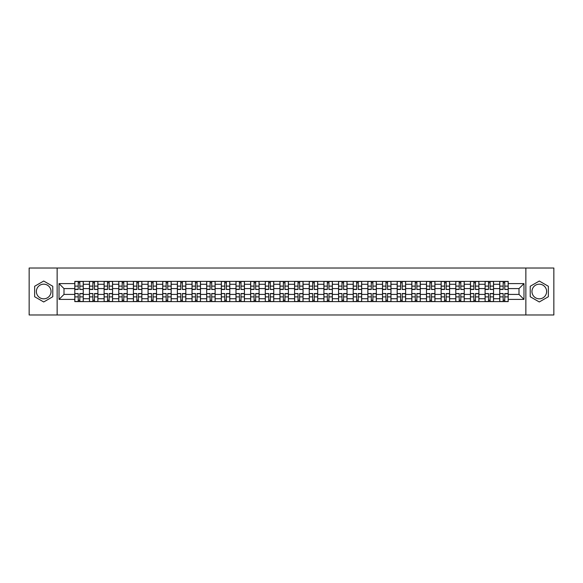 <?xml version="1.0" encoding="UTF-8"?>
<svg xmlns="http://www.w3.org/2000/svg" width="583" height="583" viewBox="0 0 583 583"><rect width="100%" height="100%" fill="white"/><g stroke="black" fill="none" stroke-linecap="round" stroke-linejoin="round"><path stroke-width="0.87" d="M43.71 298.824A7.324 7.324 0 0 1 36.379 291.5A7.324 7.324 0 0 1 43.71 284.176A7.324 7.324 0 0 1 51.034 291.5A7.324 7.324 0 0 1 43.71 298.824M539.29 298.824A7.324 7.324 0 0 1 531.966 291.5A7.324 7.324 0 0 1 539.29 284.176A7.324 7.324 0 0 1 546.621 291.5A7.324 7.324 0 0 1 539.29 298.824M525.859 314.98L553.85 314.98L553.85 268.02L29.15 268.02L29.15 314.98L525.859 314.98L525.859 268.02M89.454 301.6L89.454 284.271L83.252 284.271L83.252 301.6M83.252 284.271L83.252 281.4M89.454 284.271L89.454 281.4M97.908 281.4L97.908 301.6M104.109 301.6L104.109 281.4M112.563 281.4L112.563 301.6M118.757 301.6L118.757 281.4M127.211 281.4L127.211 301.6M133.412 301.6L133.412 281.4M141.866 281.4L141.866 301.6M148.067 301.6L148.067 281.4M156.521 281.4L156.521 301.6M162.723 301.6L162.723 281.4M171.176 281.4L171.176 301.6M177.37 301.6L177.37 281.4M185.824 281.4L185.824 301.6M192.026 301.6L192.026 281.4M200.479 281.4L200.479 301.6M206.681 301.6L206.681 281.4M215.134 281.4L215.134 301.6M221.336 301.6L221.336 281.4M229.789 281.4L229.789 301.6M235.984 301.6L235.984 281.4M244.437 281.4L244.437 301.6M250.639 301.6L250.639 281.4M259.092 281.4L259.092 301.6M265.294 301.6L265.294 281.4M273.748 281.4L273.748 301.6M279.949 301.6L279.949 281.4M288.403 281.4L288.403 301.6M294.597 301.6L294.597 281.4M303.051 281.4L303.051 301.6M309.252 301.6L309.252 281.4M317.706 281.4L317.706 301.6M323.908 301.6L323.908 281.4M332.361 281.4L332.361 301.6M338.563 301.6L338.563 281.4M347.016 281.4L347.016 301.6M353.211 301.6L353.211 281.4M361.664 281.4L361.664 301.6M367.866 301.6L367.866 281.4M376.319 281.4L376.319 301.6M382.521 301.6L382.521 281.4M390.974 281.4L390.974 301.6M397.176 301.6L397.176 281.4M405.63 281.4L405.63 301.6M411.824 301.6L411.824 281.4M420.277 281.4L420.277 301.6M426.479 301.6L426.479 281.4M434.933 281.4L434.933 301.6M441.134 301.6L441.134 281.4M449.588 281.4L449.588 301.6M455.789 301.6L455.789 281.4M464.243 281.4L464.243 301.6M470.437 301.6L470.437 281.4M478.891 281.4L478.891 301.6M485.092 301.6L485.092 281.4M493.546 281.4L493.546 301.6M499.748 301.6L499.748 281.4M499.748 294.415L493.546 294.415M485.092 294.415L478.891 294.415M470.437 294.415L464.243 294.415M455.789 294.415L449.588 294.415M441.134 294.415L434.933 294.415M426.479 294.415L420.277 294.415M411.824 294.415L405.63 294.415M397.176 294.415L390.974 294.415M382.521 294.415L376.319 294.415M367.866 294.415L361.664 294.415M353.211 294.415L347.016 294.415M338.563 294.415L332.361 294.415M323.908 294.415L317.706 294.415M309.252 294.415L303.051 294.415M294.597 294.415L288.403 294.415M279.949 294.415L273.748 294.415M265.294 294.415L259.092 294.415M250.639 294.415L244.437 294.415M235.984 294.415L229.789 294.415M221.336 294.415L215.134 294.415M206.681 294.415L200.479 294.415M192.026 294.415L185.824 294.415M177.37 294.415L171.176 294.415M162.723 294.415L156.521 294.415M148.067 294.415L141.866 294.415M133.412 294.415L127.211 294.415M118.757 294.415L112.563 294.415M104.109 294.415L97.908 294.415M89.454 294.415L83.252 294.415M499.748 288.585L493.546 288.585M485.092 288.585L478.891 288.585M470.437 288.585L464.243 288.585M455.789 288.585L449.588 288.585M441.134 288.585L434.933 288.585M426.479 288.585L420.277 288.585M411.824 288.585L405.63 288.585M397.176 288.585L390.974 288.585M382.521 288.585L376.319 288.585M367.866 288.585L361.664 288.585M353.211 288.585L347.016 288.585M338.563 288.585L332.361 288.585M323.908 288.585L317.706 288.585M309.252 288.585L303.051 288.585M294.597 288.585L288.403 288.585M279.949 288.585L273.748 288.585M265.294 288.585L259.092 288.585M250.639 288.585L244.437 288.585M235.984 288.585L229.789 288.585M221.336 288.585L215.134 288.585M206.681 288.585L200.479 288.585M192.026 288.585L185.824 288.585M177.37 288.585L171.176 288.585M162.723 288.585L156.521 288.585M148.067 288.585L141.866 288.585M133.412 288.585L127.211 288.585M118.757 288.585L112.563 288.585M104.109 288.585L97.908 288.585M89.454 288.585L83.252 288.585M63.999 294.415L74.799 294.415L74.799 288.585L63.999 288.585L63.999 294.415L59.021 299.392L59.021 283.608L74.799 283.608L74.799 288.585M508.201 288.585L508.201 294.415L519.001 294.415L519.001 288.585L508.201 288.585L508.201 281.4L74.799 281.4L74.799 283.608M508.201 283.608L523.979 283.608L523.979 299.392L508.201 299.392L508.201 294.415M74.799 294.415L74.799 301.6L508.201 301.6L508.201 299.392M74.799 299.392L59.021 299.392M57.141 314.98L57.141 268.02M52.776 286.268L43.71 281.035L34.645 286.268L34.645 296.732L43.71 301.965L52.776 296.732L52.776 286.268M548.355 286.268L539.29 281.035L530.224 286.268L530.224 296.732L539.29 301.965L548.355 296.732L548.355 286.268M79.827 300.187L78.231 300.187M78.231 282.813L79.827 282.813M94.482 300.187L92.879 300.187M92.879 282.813L94.482 282.813M109.13 300.187L107.534 300.187M107.534 282.813L109.13 282.813M123.785 300.187L122.19 300.187M122.19 282.813L123.785 282.813M138.441 300.187L136.845 300.187M136.845 282.813L138.441 282.813M153.096 300.187L151.493 300.187M151.493 282.813L153.096 282.813M167.744 300.187L166.148 300.187M166.148 282.813L167.744 282.813M182.399 300.187L180.803 300.187M180.803 282.813L182.399 282.813M197.054 300.187L195.458 300.187M195.458 282.813L197.054 282.813M211.702 300.187L210.106 300.187M210.106 282.813L211.702 282.813M226.357 300.187L224.761 300.187M224.761 282.813L226.357 282.813M241.012 300.187L239.416 300.187M239.416 282.813L241.012 282.813M255.667 300.187L254.071 300.187M254.071 282.813L255.667 282.813M270.315 300.187L268.719 300.187M268.719 282.813L270.315 282.813M284.97 300.187L283.374 300.187M283.374 282.813L284.97 282.813M299.626 300.187L298.03 300.187M298.03 282.813L299.626 282.813M314.281 300.187L312.685 300.187M312.685 282.813L314.281 282.813M328.929 300.187L327.333 300.187M327.333 282.813L328.929 282.813M343.584 300.187L341.988 300.187M341.988 282.813L343.584 282.813M358.239 300.187L356.643 300.187M356.643 282.813L358.239 282.813M372.894 300.187L371.298 300.187M371.298 282.813L372.894 282.813M387.542 300.187L385.946 300.187M385.946 282.813L387.542 282.813M402.197 300.187L400.601 300.187M400.601 282.813L402.197 282.813M416.852 300.187L415.256 300.187M415.256 282.813L416.852 282.813M431.507 300.187L429.904 300.187M429.904 282.813L431.507 282.813M446.155 300.187L444.559 300.187M444.559 282.813L446.155 282.813M460.81 300.187L459.215 300.187M459.215 282.813L460.81 282.813M475.466 300.187L473.87 300.187M473.87 282.813L475.466 282.813M490.121 300.187L488.518 300.187M488.518 282.813L490.121 282.813M504.769 300.187L503.173 300.187M503.173 282.813L504.769 282.813M59.021 283.608L63.999 288.585M519.001 294.415L523.979 299.392M519.001 288.585L523.979 283.608M79.827 289.285L83.209 289.481L79.827 289.481L79.827 281.494L83.209 281.494L81.328 281.494M83.209 289.285L83.209 281.494M78.231 282.719L79.827 282.719M76.723 281.494L74.85 281.494L74.85 289.481L78.231 289.481L78.231 281.494L76.869 281.494M74.85 281.494L81.19 281.494M78.231 293.715L74.85 293.519L78.231 293.519L78.231 301.506L74.85 301.506L76.723 301.506M74.85 293.715L74.85 301.506M79.827 300.281L78.231 300.281M81.328 301.506L83.209 301.506L83.209 293.519L79.827 293.519L79.827 301.506L81.19 301.506M83.209 301.506L76.869 301.506M94.482 289.285L97.864 289.481L94.482 289.481L94.482 281.494L97.864 281.494L95.984 281.494M97.864 289.285L97.864 281.494M92.879 282.719L94.482 282.719M91.378 281.494L89.498 281.494L89.498 289.481L92.879 289.481L92.879 281.494L91.524 281.494M89.498 281.494L95.838 281.494M109.13 289.285L112.512 289.481L109.13 289.481L109.13 281.494L112.512 281.494L110.639 281.494M112.512 289.285L112.512 281.494M107.534 282.719L109.13 282.719M106.033 281.494L104.153 281.494L104.153 289.481L107.534 289.481L107.534 281.494L106.172 281.494M104.153 281.494L110.493 281.494M92.879 293.715L89.498 293.519L92.879 293.519L92.879 301.506L89.498 301.506L91.378 301.506M89.498 293.715L89.498 301.506M94.482 300.281L92.879 300.281M95.984 301.506L97.864 301.506L97.864 293.519L94.482 293.519L94.482 301.506L95.838 301.506M97.864 301.506L91.524 301.506M107.534 293.715L104.153 293.519L107.534 293.519L107.534 301.506L104.153 301.506L106.033 301.506M104.153 293.715L104.153 301.506M109.13 300.281L107.534 300.281M110.639 301.506L112.512 301.506L112.512 293.519L109.13 293.519L109.13 301.506L110.493 301.506M112.512 301.506L106.172 301.506M123.785 289.285L127.167 289.481L123.785 289.481L123.785 281.494L127.167 281.494L125.287 281.494M127.167 289.285L127.167 281.494M122.19 282.719L123.785 282.719M120.688 281.494L118.808 281.494L118.808 289.481L122.19 289.481L122.19 281.494L120.827 281.494M118.808 281.494L125.148 281.494M138.441 289.285L141.822 289.481L138.441 289.481L138.441 281.494L141.822 281.494L139.942 281.494M141.822 289.285L141.822 281.494M136.845 282.719L138.441 282.719M135.336 281.494L133.463 281.494L133.463 289.481L136.845 289.481L136.845 281.494L135.482 281.494M133.463 281.494L139.803 281.494M153.096 289.285L156.477 289.481L153.096 289.481L153.096 281.494L156.477 281.494L154.597 281.494M156.477 289.285L156.477 281.494M151.493 282.719L153.096 282.719M149.991 281.494L148.111 281.494L148.111 289.481L151.493 289.481L151.493 281.494L150.137 281.494M148.111 281.494L154.451 281.494M122.19 293.715L118.808 293.519L122.19 293.519L122.19 301.506L118.808 301.506L120.688 301.506M118.808 293.715L118.808 301.506M123.785 300.281L122.19 300.281M125.287 301.506L127.167 301.506L127.167 293.519L123.785 293.519L123.785 301.506L125.148 301.506M127.167 301.506L120.827 301.506M136.845 293.715L133.463 293.519L136.845 293.519L136.845 301.506L133.463 301.506L135.336 301.506M133.463 293.715L133.463 301.506M138.441 300.281L136.845 300.281M139.942 301.506L141.822 301.506L141.822 293.519L138.441 293.519L138.441 301.506L139.803 301.506M141.822 301.506L135.482 301.506M151.493 293.715L148.111 293.519L151.493 293.519L151.493 301.506L148.111 301.506L149.991 301.506M148.111 293.715L148.111 301.506M153.096 300.281L151.493 300.281M154.597 301.506L156.477 301.506L156.477 293.519L153.096 293.519L153.096 301.506L154.451 301.506M156.477 301.506L150.137 301.506M167.744 289.285L171.125 289.481L167.744 289.481L167.744 281.494L171.125 281.494L169.245 281.494M171.125 289.285L171.125 281.494M166.148 282.719L167.744 282.719M164.646 281.494L162.766 281.494L162.766 289.481L166.148 289.481L166.148 281.494L164.785 281.494M162.766 281.494L169.106 281.494M166.148 293.715L162.766 293.519L166.148 293.519L166.148 301.506L162.766 301.506L164.646 301.506M162.766 293.715L162.766 301.506M167.744 300.281L166.148 300.281M169.245 301.506L171.125 301.506L171.125 293.519L167.744 293.519L167.744 301.506L169.106 301.506M171.125 301.506L164.785 301.506M182.399 289.285L185.78 289.481L182.399 289.481L182.399 281.494L185.78 281.494L183.9 281.494M185.78 289.285L185.78 281.494M180.803 282.719L182.399 282.719M179.302 281.494L177.421 281.494L177.421 289.481L180.803 289.481L180.803 281.494L179.44 281.494M177.421 281.494L183.762 281.494M180.803 293.715L177.421 293.519L180.803 293.519L180.803 301.506L177.421 301.506L179.302 301.506M177.421 293.715L177.421 301.506M182.399 300.281L180.803 300.281M183.9 301.506L185.78 301.506L185.78 293.519L182.399 293.519L182.399 301.506L183.762 301.506M185.78 301.506L179.44 301.506M197.054 289.285L200.435 289.481L197.054 289.481L197.054 281.494L200.435 281.494L198.555 281.494M200.435 289.285L200.435 281.494M195.458 282.719L197.054 282.719M193.95 281.494L192.077 281.494L192.077 289.481L195.458 289.481L195.458 281.494L194.095 281.494M192.077 281.494L198.417 281.494M195.458 293.715L192.077 293.519L195.458 293.519L195.458 301.506L192.077 301.506L193.95 301.506M192.077 293.715L192.077 301.506M197.054 300.281L195.458 300.281M198.555 301.506L200.435 301.506L200.435 293.519L197.054 293.519L197.054 301.506L198.417 301.506M200.435 301.506L194.095 301.506M211.702 289.285L215.091 289.481L211.702 289.481L211.702 281.494L215.091 281.494L213.21 281.494M215.091 289.285L215.091 281.494M210.106 282.719L211.702 282.719M208.605 281.494L206.725 281.494L206.725 289.481L210.106 289.481L210.106 281.494L208.743 281.494M206.725 281.494L213.065 281.494M210.106 293.715L206.725 293.519L210.106 293.519L210.106 301.506L206.725 301.506L208.605 301.506M206.725 293.715L206.725 301.506M211.702 300.281L210.106 300.281M213.21 301.506L215.091 301.506L215.091 293.519L211.702 293.519L211.702 301.506L213.065 301.506M215.091 301.506L208.743 301.506M226.357 289.285L229.738 289.481L226.357 289.481L226.357 281.494L229.738 281.494L227.858 281.494M229.738 289.285L229.738 281.494M224.761 282.719L226.357 282.719M223.26 281.494L221.38 281.494L221.38 289.481L224.761 289.481L224.761 281.494L223.398 281.494M221.38 281.494L227.72 281.494M241.012 289.285L244.394 289.481L241.012 289.481L241.012 281.494L244.394 281.494L242.513 281.494M244.394 289.285L244.394 281.494M239.416 282.719L241.012 282.719M237.915 281.494L236.035 281.494L236.035 289.481L239.416 289.481L239.416 281.494L238.053 281.494M236.035 281.494L242.375 281.494M255.667 289.285L259.049 289.481L255.667 289.481L255.667 281.494L259.049 281.494L257.169 281.494M259.049 289.285L259.049 281.494M254.071 282.719L255.667 282.719M252.563 281.494L250.69 281.494L250.69 289.481L254.071 289.481L254.071 281.494L252.709 281.494M250.69 281.494L257.03 281.494M270.315 289.285L273.697 289.481L270.315 289.481L270.315 281.494L273.697 281.494L271.824 281.494M273.697 289.285L273.697 281.494M268.719 282.719L270.315 282.719M267.218 281.494L265.338 281.494L265.338 289.481L268.719 289.481L268.719 281.494L267.357 281.494M265.338 281.494L271.678 281.494M284.97 289.285L288.352 289.481L284.97 289.481L284.97 281.494L288.352 281.494L286.472 281.494M288.352 289.285L288.352 281.494M283.374 282.719L284.97 282.719M281.873 281.494L279.993 281.494L279.993 289.481L283.374 289.481L283.374 281.494L282.012 281.494M279.993 281.494L286.333 281.494M299.626 289.285L303.007 289.481L299.626 289.481L299.626 281.494L303.007 281.494L301.127 281.494M303.007 289.285L303.007 281.494M298.03 282.719L299.626 282.719M296.528 281.494L294.648 281.494L294.648 289.481L298.03 289.481L298.03 281.494L296.667 281.494M294.648 281.494L300.988 281.494M224.761 293.715L221.38 293.519L224.761 293.519L224.761 301.506L221.38 301.506L223.26 301.506M221.38 293.715L221.38 301.506M226.357 300.281L224.761 300.281M227.858 301.506L229.738 301.506L229.738 293.519L226.357 293.519L226.357 301.506L227.72 301.506M229.738 301.506L223.398 301.506M239.416 293.715L236.035 293.519L239.416 293.519L239.416 301.506L236.035 301.506L237.915 301.506M236.035 293.715L236.035 301.506M241.012 300.281L239.416 300.281M242.513 301.506L244.394 301.506L244.394 293.519L241.012 293.519L241.012 301.506L242.375 301.506M244.394 301.506L238.053 301.506M254.071 293.715L250.69 293.519L254.071 293.519L254.071 301.506L250.69 301.506L252.563 301.506M250.69 293.715L250.69 301.506M255.667 300.281L254.071 300.281M257.169 301.506L259.049 301.506L259.049 293.519L255.667 293.519L255.667 301.506L257.03 301.506M259.049 301.506L252.709 301.506M268.719 293.715L265.338 293.519L268.719 293.519L268.719 301.506L265.338 301.506L267.218 301.506M265.338 293.715L265.338 301.506M270.315 300.281L268.719 300.281M271.824 301.506L273.697 301.506L273.697 293.519L270.315 293.519L270.315 301.506L271.678 301.506M273.697 301.506L267.357 301.506M283.374 293.715L279.993 293.519L283.374 293.519L283.374 301.506L279.993 301.506L281.873 301.506M279.993 293.715L279.993 301.506M284.97 300.281L283.374 300.281M286.472 301.506L288.352 301.506L288.352 293.519L284.97 293.519L284.97 301.506L286.333 301.506M288.352 301.506L282.012 301.506M298.03 293.715L294.648 293.519L298.03 293.519L298.03 301.506L294.648 301.506L296.528 301.506M294.648 293.715L294.648 301.506M299.626 300.281L298.03 300.281M301.127 301.506L303.007 301.506L303.007 293.519L299.626 293.519L299.626 301.506L300.988 301.506M303.007 301.506L296.667 301.506M314.281 289.285L317.662 289.481L314.281 289.481L314.281 281.494L317.662 281.494L315.782 281.494M317.662 289.285L317.662 281.494M312.685 282.719L314.281 282.719M311.176 281.494L309.303 281.494L309.303 289.481L312.685 289.481L312.685 281.494L311.322 281.494M309.303 281.494L315.643 281.494M312.685 293.715L309.303 293.519L312.685 293.519L312.685 301.506L309.303 301.506L311.176 301.506M309.303 293.715L309.303 301.506M314.281 300.281L312.685 300.281M315.782 301.506L317.662 301.506L317.662 293.519L314.281 293.519L314.281 301.506L315.643 301.506M317.662 301.506L311.322 301.506M328.929 289.285L332.31 289.481L328.929 289.481L328.929 281.494L332.31 281.494L330.437 281.494M332.31 289.285L332.31 281.494M327.333 282.719L328.929 282.719M325.831 281.494L323.951 281.494L323.951 289.481L327.333 289.481L327.333 281.494L325.97 281.494M323.951 281.494L330.291 281.494M327.333 293.715L323.951 293.519L327.333 293.519L327.333 301.506L323.951 301.506L325.831 301.506M323.951 293.715L323.951 301.506M328.929 300.281L327.333 300.281M330.437 301.506L332.31 301.506L332.31 293.519L328.929 293.519L328.929 301.506L330.291 301.506M332.31 301.506L325.97 301.506M343.584 289.285L346.965 289.481L343.584 289.481L343.584 281.494L346.965 281.494L345.085 281.494M346.965 289.285L346.965 281.494M341.988 282.719L343.584 282.719M340.487 281.494L338.606 281.494L338.606 289.481L341.988 289.481L341.988 281.494L340.625 281.494M338.606 281.494L344.947 281.494M341.988 293.715L338.606 293.519L341.988 293.519L341.988 301.506L338.606 301.506L340.487 301.506M338.606 293.715L338.606 301.506M343.584 300.281L341.988 300.281M345.085 301.506L346.965 301.506L346.965 293.519L343.584 293.519L343.584 301.506L344.947 301.506M346.965 301.506L340.625 301.506M358.239 289.285L361.62 289.481L358.239 289.481L358.239 281.494L361.62 281.494L359.74 281.494M361.62 289.285L361.62 281.494M356.643 282.719L358.239 282.719M355.142 281.494L353.262 281.494L353.262 289.481L356.643 289.481L356.643 281.494L355.28 281.494M353.262 281.494L359.602 281.494M356.643 293.715L353.262 293.519L356.643 293.519L356.643 301.506L353.262 301.506L355.142 301.506M353.262 293.715L353.262 301.506M358.239 300.281L356.643 300.281M359.74 301.506L361.62 301.506L361.62 293.519L358.239 293.519L358.239 301.506L359.602 301.506M361.62 301.506L355.28 301.506M372.894 289.285L376.275 289.481L372.894 289.481L372.894 281.494L376.275 281.494L374.395 281.494M376.275 289.285L376.275 281.494M371.298 282.719L372.894 282.719M369.79 281.494L367.909 281.494L367.909 289.481L371.298 289.481L371.298 281.494L369.935 281.494M367.909 281.494L374.257 281.494M371.298 293.715L367.909 293.519L371.298 293.519L371.298 301.506L367.909 301.506L369.79 301.506M367.909 293.715L367.909 301.506M372.894 300.281L371.298 300.281M374.395 301.506L376.275 301.506L376.275 293.519L372.894 293.519L372.894 301.506L374.257 301.506M376.275 301.506L369.935 301.506M387.542 289.285L390.923 289.481L387.542 289.481L387.542 281.494L390.923 281.494L389.05 281.494M390.923 289.285L390.923 281.494M385.946 282.719L387.542 282.719M384.445 281.494L382.565 281.494L382.565 289.481L385.946 289.481L385.946 281.494L384.583 281.494M382.565 281.494L388.905 281.494M385.946 293.715L382.565 293.519L385.946 293.519L385.946 301.506L382.565 301.506L384.445 301.506M382.565 293.715L382.565 301.506M387.542 300.281L385.946 300.281M389.05 301.506L390.923 301.506L390.923 293.519L387.542 293.519L387.542 301.506L388.905 301.506M390.923 301.506L384.583 301.506M402.197 289.285L405.579 289.481L402.197 289.481L402.197 281.494L405.579 281.494L403.698 281.494M405.579 289.285L405.579 281.494M400.601 282.719L402.197 282.719M399.1 281.494L397.22 281.494L397.22 289.481L400.601 289.481L400.601 281.494L399.238 281.494M397.22 281.494L403.56 281.494M400.601 293.715L397.22 293.519L400.601 293.519L400.601 301.506L397.22 301.506L399.1 301.506M397.22 293.715L397.22 301.506M402.197 300.281L400.601 300.281M403.698 301.506L405.579 301.506L405.579 293.519L402.197 293.519L402.197 301.506L403.56 301.506M405.579 301.506L399.238 301.506M416.852 289.285L420.234 289.481L416.852 289.481L416.852 281.494L420.234 281.494L418.354 281.494M420.234 289.285L420.234 281.494M415.256 282.719L416.852 282.719M413.755 281.494L411.875 281.494L411.875 289.481L415.256 289.481L415.256 281.494L413.894 281.494M411.875 281.494L418.215 281.494M415.256 293.715L411.875 293.519L415.256 293.519L415.256 301.506L411.875 301.506L413.755 301.506M411.875 293.715L411.875 301.506M416.852 300.281L415.256 300.281M418.354 301.506L420.234 301.506L420.234 293.519L416.852 293.519L416.852 301.506L418.215 301.506M420.234 301.506L413.894 301.506M431.507 289.285L434.889 289.481L431.507 289.481L431.507 281.494L434.889 281.494L433.009 281.494M434.889 289.285L434.889 281.494M429.904 282.719L431.507 282.719M428.403 281.494L426.523 281.494L426.523 289.481L429.904 289.481L429.904 281.494L428.549 281.494M426.523 281.494L432.863 281.494M429.904 293.715L426.523 293.519L429.904 293.519L429.904 301.506L426.523 301.506L428.403 301.506M426.523 293.715L426.523 301.506M431.507 300.281L429.904 300.281M433.009 301.506L434.889 301.506L434.889 293.519L431.507 293.519L431.507 301.506L432.863 301.506M434.889 301.506L428.549 301.506M446.155 289.285L449.537 289.481L446.155 289.481L446.155 281.494L449.537 281.494L447.664 281.494M449.537 289.285L449.537 281.494M444.559 282.719L446.155 282.719M443.058 281.494L441.178 281.494L441.178 289.481L444.559 289.481L444.559 281.494L443.197 281.494M441.178 281.494L447.518 281.494M444.559 293.715L441.178 293.519L444.559 293.519L444.559 301.506L441.178 301.506L443.058 301.506M441.178 293.715L441.178 301.506M446.155 300.281L444.559 300.281M447.664 301.506L449.537 301.506L449.537 293.519L446.155 293.519L446.155 301.506L447.518 301.506M449.537 301.506L443.197 301.506M460.81 289.285L464.192 289.481L460.81 289.481L460.81 281.494L464.192 281.494L462.312 281.494M464.192 289.285L464.192 281.494M459.215 282.719L460.81 282.719M457.713 281.494L455.833 281.494L455.833 289.481L459.215 289.481L459.215 281.494L457.852 281.494M455.833 281.494L462.173 281.494M459.215 293.715L455.833 293.519L459.215 293.519L459.215 301.506L455.833 301.506L457.713 301.506M455.833 293.715L455.833 301.506M460.81 300.281L459.215 300.281M462.312 301.506L464.192 301.506L464.192 293.519L460.81 293.519L460.81 301.506L462.173 301.506M464.192 301.506L457.852 301.506M475.466 289.285L478.847 289.481L475.466 289.481L475.466 281.494L478.847 281.494L476.967 281.494M478.847 289.285L478.847 281.494M473.87 282.719L475.466 282.719M472.361 281.494L470.488 281.494L470.488 289.481L473.87 289.481L473.87 281.494L472.507 281.494M470.488 281.494L476.828 281.494M473.87 293.715L470.488 293.519L473.87 293.519L473.87 301.506L470.488 301.506L472.361 301.506M470.488 293.715L470.488 301.506M475.466 300.281L473.87 300.281M476.967 301.506L478.847 301.506L478.847 293.519L475.466 293.519L475.466 301.506L476.828 301.506M478.847 301.506L472.507 301.506M490.121 289.285L493.502 289.481L490.121 289.481L490.121 281.494L493.502 281.494L491.622 281.494M493.502 289.285L493.502 281.494M488.518 282.719L490.121 282.719M487.016 281.494L485.136 281.494L485.136 289.481L488.518 289.481L488.518 281.494L487.162 281.494M485.136 281.494L491.476 281.494M488.518 293.715L485.136 293.519L488.518 293.519L488.518 301.506L485.136 301.506L487.016 301.506M485.136 293.715L485.136 301.506M490.121 300.281L488.518 300.281M491.622 301.506L493.502 301.506L493.502 293.519L490.121 293.519L490.121 301.506L491.476 301.506M493.502 301.506L487.162 301.506M504.769 289.285L508.15 289.481L504.769 289.481L504.769 281.494L508.15 281.494L506.277 281.494M508.15 289.285L508.15 281.494M503.173 282.719L504.769 282.719M501.671 281.494L499.791 281.494L499.791 289.481L503.173 289.481L503.173 281.494L501.81 281.494M499.791 281.494L506.131 281.494M503.173 293.715L499.791 293.519L503.173 293.519L503.173 301.506L499.791 301.506L501.671 301.506M499.791 293.715L499.791 301.506M504.769 300.281L503.173 300.281M506.277 301.506L508.15 301.506L508.15 293.519L504.769 293.519L504.769 301.506L506.131 301.506M508.15 301.506L501.81 301.506M485.092 284.271L478.891 284.271M470.437 284.271L464.243 284.271M455.789 284.271L449.588 284.271M441.134 284.271L434.933 284.271M426.479 284.271L420.277 284.271M411.824 284.271L405.63 284.271M397.176 284.271L390.974 284.271M382.521 284.271L376.319 284.271M367.866 284.271L361.664 284.271M353.211 284.271L347.016 284.271M338.563 284.271L332.361 284.271M323.908 284.271L317.706 284.271M309.252 284.271L303.051 284.271M294.597 284.271L288.403 284.271M279.949 284.271L273.748 284.271M265.294 284.271L259.092 284.271M250.639 284.271L244.437 284.271M235.984 284.271L229.789 284.271M221.336 284.271L215.134 284.271M206.681 284.271L200.479 284.271M192.026 284.271L185.824 284.271M177.37 284.271L171.176 284.271M162.723 284.271L156.521 284.271M148.067 284.271L141.866 284.271M133.412 284.271L127.211 284.271M118.757 284.271L112.563 284.271M104.109 284.271L97.908 284.271M499.748 284.271L493.546 284.271M485.092 298.729L478.891 298.729M470.437 298.729L464.243 298.729M455.789 298.729L449.588 298.729M441.134 298.729L434.933 298.729M426.479 298.729L420.277 298.729M411.824 298.729L405.63 298.729M397.176 298.729L390.974 298.729M382.521 298.729L376.319 298.729M367.866 298.729L361.664 298.729M353.211 298.729L347.016 298.729M338.563 298.729L332.361 298.729M323.908 298.729L317.706 298.729M309.252 298.729L303.051 298.729M294.597 298.729L288.403 298.729M279.949 298.729L273.748 298.729M265.294 298.729L259.092 298.729M250.639 298.729L244.437 298.729M235.984 298.729L229.789 298.729M221.336 298.729L215.134 298.729M206.681 298.729L200.479 298.729M192.026 298.729L185.824 298.729M177.37 298.729L171.176 298.729M162.723 298.729L156.521 298.729M148.067 298.729L141.866 298.729M133.412 298.729L127.211 298.729M118.757 298.729L112.563 298.729M104.109 298.729L97.908 298.729M89.454 298.729L83.252 298.729M499.748 298.729L493.546 298.729M79.827 286.107L83.209 286.107M74.85 289.285L78.231 289.285M74.85 286.107L78.231 286.107M78.231 296.893L74.85 296.893M83.209 293.715L79.827 293.715M83.209 296.893L79.827 296.893M94.482 286.107L97.864 286.107M89.498 289.285L92.879 289.285M89.498 286.107L92.879 286.107M109.13 286.107L112.512 286.107M104.153 289.285L107.534 289.285M104.153 286.107L107.534 286.107M92.879 296.893L89.498 296.893M97.864 293.715L94.482 293.715M97.864 296.893L94.482 296.893M107.534 296.893L104.153 296.893M112.512 293.715L109.13 293.715M112.512 296.893L109.13 296.893M123.785 286.107L127.167 286.107M118.808 289.285L122.19 289.285M118.808 286.107L122.19 286.107M138.441 286.107L141.822 286.107M133.463 289.285L136.845 289.285M133.463 286.107L136.845 286.107M153.096 286.107L156.477 286.107M148.111 289.285L151.493 289.285M148.111 286.107L151.493 286.107M122.19 296.893L118.808 296.893M127.167 293.715L123.785 293.715M127.167 296.893L123.785 296.893M136.845 296.893L133.463 296.893M141.822 293.715L138.441 293.715M141.822 296.893L138.441 296.893M151.493 296.893L148.111 296.893M156.477 293.715L153.096 293.715M156.477 296.893L153.096 296.893M167.744 286.107L171.125 286.107M162.766 289.285L166.148 289.285M162.766 286.107L166.148 286.107M166.148 296.893L162.766 296.893M171.125 293.715L167.744 293.715M171.125 296.893L167.744 296.893M182.399 286.107L185.78 286.107M177.421 289.285L180.803 289.285M177.421 286.107L180.803 286.107M180.803 296.893L177.421 296.893M185.78 293.715L182.399 293.715M185.78 296.893L182.399 296.893M197.054 286.107L200.435 286.107M192.077 289.285L195.458 289.285M192.077 286.107L195.458 286.107M195.458 296.893L192.077 296.893M200.435 293.715L197.054 293.715M200.435 296.893L197.054 296.893M211.702 286.107L215.091 286.107M206.725 289.285L210.106 289.285M206.725 286.107L210.106 286.107M210.106 296.893L206.725 296.893M215.091 293.715L211.702 293.715M215.091 296.893L211.702 296.893M226.357 286.107L229.738 286.107M221.38 289.285L224.761 289.285M221.38 286.107L224.761 286.107M241.012 286.107L244.394 286.107M236.035 289.285L239.416 289.285M236.035 286.107L239.416 286.107M255.667 286.107L259.049 286.107M250.69 289.285L254.071 289.285M250.69 286.107L254.071 286.107M270.315 286.107L273.697 286.107M265.338 289.285L268.719 289.285M265.338 286.107L268.719 286.107M284.97 286.107L288.352 286.107M279.993 289.285L283.374 289.285M279.993 286.107L283.374 286.107M299.626 286.107L303.007 286.107M294.648 289.285L298.03 289.285M294.648 286.107L298.03 286.107M224.761 296.893L221.38 296.893M229.738 293.715L226.357 293.715M229.738 296.893L226.357 296.893M239.416 296.893L236.035 296.893M244.394 293.715L241.012 293.715M244.394 296.893L241.012 296.893M254.071 296.893L250.69 296.893M259.049 293.715L255.667 293.715M259.049 296.893L255.667 296.893M268.719 296.893L265.338 296.893M273.697 293.715L270.315 293.715M273.697 296.893L270.315 296.893M283.374 296.893L279.993 296.893M288.352 293.715L284.97 293.715M288.352 296.893L284.97 296.893M298.03 296.893L294.648 296.893M303.007 293.715L299.626 293.715M303.007 296.893L299.626 296.893M314.281 286.107L317.662 286.107M309.303 289.285L312.685 289.285M309.303 286.107L312.685 286.107M312.685 296.893L309.303 296.893M317.662 293.715L314.281 293.715M317.662 296.893L314.281 296.893M328.929 286.107L332.31 286.107M323.951 289.285L327.333 289.285M323.951 286.107L327.333 286.107M327.333 296.893L323.951 296.893M332.31 293.715L328.929 293.715M332.31 296.893L328.929 296.893M343.584 286.107L346.965 286.107M338.606 289.285L341.988 289.285M338.606 286.107L341.988 286.107M341.988 296.893L338.606 296.893M346.965 293.715L343.584 293.715M346.965 296.893L343.584 296.893M358.239 286.107L361.62 286.107M353.262 289.285L356.643 289.285M353.262 286.107L356.643 286.107M356.643 296.893L353.262 296.893M361.62 293.715L358.239 293.715M361.62 296.893L358.239 296.893M372.894 286.107L376.275 286.107M367.909 289.285L371.298 289.285M367.909 286.107L371.298 286.107M371.298 296.893L367.909 296.893M376.275 293.715L372.894 293.715M376.275 296.893L372.894 296.893M387.542 286.107L390.923 286.107M382.565 289.285L385.946 289.285M382.565 286.107L385.946 286.107M385.946 296.893L382.565 296.893M390.923 293.715L387.542 293.715M390.923 296.893L387.542 296.893M402.197 286.107L405.579 286.107M397.22 289.285L400.601 289.285M397.22 286.107L400.601 286.107M400.601 296.893L397.22 296.893M405.579 293.715L402.197 293.715M405.579 296.893L402.197 296.893M416.852 286.107L420.234 286.107M411.875 289.285L415.256 289.285M411.875 286.107L415.256 286.107M415.256 296.893L411.875 296.893M420.234 293.715L416.852 293.715M420.234 296.893L416.852 296.893M431.507 286.107L434.889 286.107M426.523 289.285L429.904 289.285M426.523 286.107L429.904 286.107M429.904 296.893L426.523 296.893M434.889 293.715L431.507 293.715M434.889 296.893L431.507 296.893M446.155 286.107L449.537 286.107M441.178 289.285L444.559 289.285M441.178 286.107L444.559 286.107M444.559 296.893L441.178 296.893M449.537 293.715L446.155 293.715M449.537 296.893L446.155 296.893M460.81 286.107L464.192 286.107M455.833 289.285L459.215 289.285M455.833 286.107L459.215 286.107M459.215 296.893L455.833 296.893M464.192 293.715L460.81 293.715M464.192 296.893L460.81 296.893M475.466 286.107L478.847 286.107M470.488 289.285L473.87 289.285M470.488 286.107L473.87 286.107M473.87 296.893L470.488 296.893M478.847 293.715L475.466 293.715M478.847 296.893L475.466 296.893M490.121 286.107L493.502 286.107M485.136 289.285L488.518 289.285M485.136 286.107L488.518 286.107M488.518 296.893L485.136 296.893M493.502 293.715L490.121 293.715M493.502 296.893L490.121 296.893M504.769 286.107L508.15 286.107M499.791 289.285L503.173 289.285M499.791 286.107L503.173 286.107M503.173 296.893L499.791 296.893M508.15 293.715L504.769 293.715M508.15 296.893L504.769 296.893"/></g></svg>

